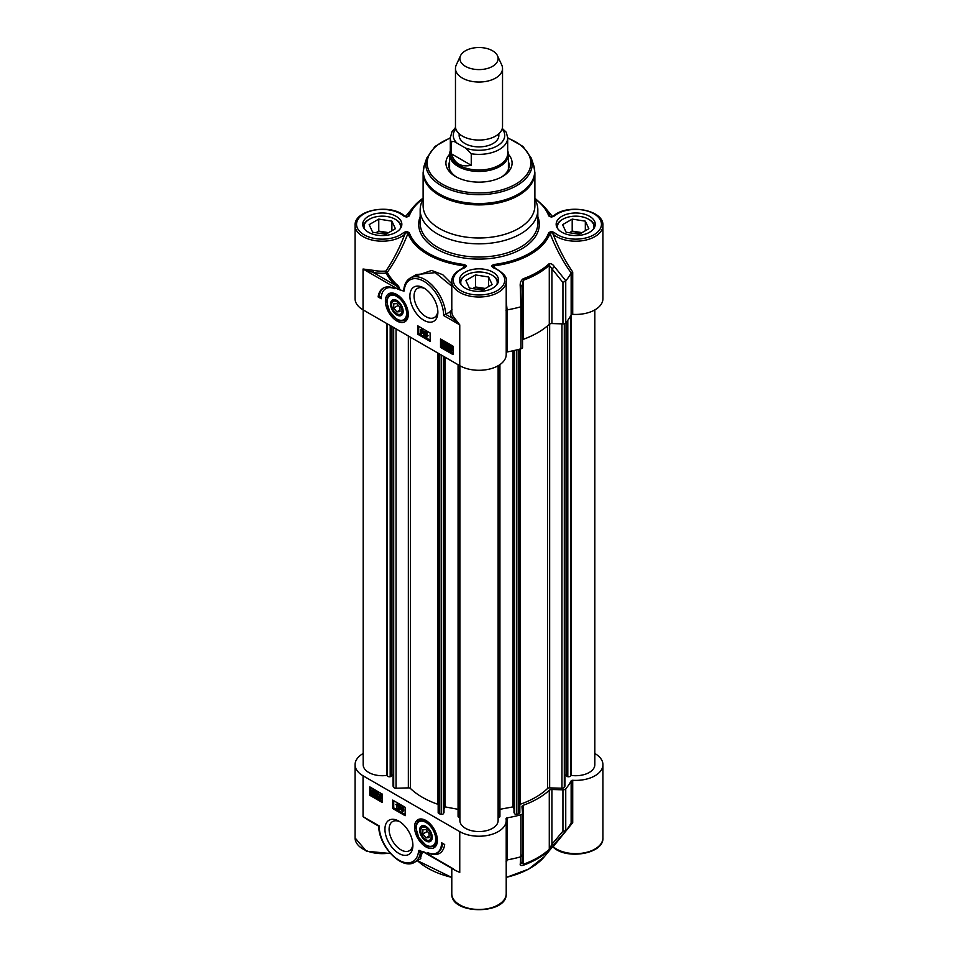<?xml version="1.0" encoding="UTF-8"?>
<svg xmlns="http://www.w3.org/2000/svg" width="958" height="958" viewBox="0 0 958 958"><rect width="100%" height="100%" fill="white"/><g stroke="black" fill="none" stroke-linecap="round" stroke-linejoin="round"><path stroke-width="1.44" d="M471.252 153.759L471.252 165.291C461.193 167.422 454.571 163.602 451.386 153.819L451.386 142.287C452.655 141.006 454.523 141.281 457.002 143.125L465.636 148.119L471.252 153.759A28.68 16.561 0 0 0 507.68 137.82L506.303 132.276L502.279 128.48M471.252 165.291L451.386 153.819M459.145 133.773L459.145 135.413A19.855 11.46 0 0 0 479 146.885A19.855 11.46 0 0 0 498.855 135.413L498.855 133.773M455.529 127.462L451.96 131.785L450.32 137.82L450.32 153.436A28.68 16.561 0 0 0 479 169.985A28.68 16.561 0 0 0 507.68 153.436L507.68 137.82M460.523 55.72L456.259 64.964A23.531 13.592 0 0 0 455.469 68.461L455.469 126.48A23.531 13.592 0 0 0 479 140.06A23.531 13.592 0 0 0 502.531 126.48L502.531 68.461A23.531 13.592 0 0 0 501.741 64.964L497.477 55.72A19.124 11.041 0 0 0 483.958 47.9A19.124 11.041 0 0 0 465.48 50.75A19.124 11.041 0 0 0 460.523 55.72A19.124 11.041 0 0 0 479 69.599A19.124 11.041 0 0 0 497.477 55.72M455.469 68.461A23.531 13.592 0 0 0 479 82.041A23.531 13.592 0 0 0 502.531 68.461M450.32 150.693A29.411 16.981 0 0 0 449.589 154.466A29.411 16.981 0 0 0 479 171.458A29.411 16.981 0 0 0 508.411 154.466A29.411 16.981 0 0 0 507.68 150.693M432.25 837.029A8.131 4.694 60 0 1 426.502 840.046L425.963 839.735A7.353 4.251 60 0 1 420.766 830.718A7.353 4.251 60 0 1 425.963 827.724A7.353 4.251 60 0 1 431.16 836.729A7.353 4.251 60 0 1 425.963 839.735L426.502 840.046A8.131 4.694 60 0 1 426.226 839.879M420.766 830.418A8.131 4.694 60 0 1 420.766 830.095A8.131 4.694 60 0 1 426.238 826.634M425.963 837.891L422.837 833.999L422.837 829.844L425.963 829.568L429.076 833.448L429.076 837.603L425.963 837.891L429.076 836.083M422.837 833.999L427.412 831.364M437.387 839.711A14.705 8.49 60 0 1 434.357 845.866A14.705 8.49 60 0 1 434.142 845.974M419.436 820.515A14.705 8.49 60 0 1 419.652 820.383A14.705 8.49 60 0 1 426.49 820.838M425.963 840.992A8.897 5.137 -120 0 0 432.25 837.364A8.897 5.137 -120 0 0 425.963 826.455A8.897 5.137 -120 0 0 419.664 830.095A8.897 5.137 -120 0 0 425.963 840.992M390.325 294.525A14.705 8.49 60 0 1 390.529 294.405A14.705 8.49 60 0 1 397.378 294.848M408.264 313.721A14.705 8.49 60 0 1 405.234 319.876A14.705 8.49 60 0 1 405.018 319.996M403.126 311.051A8.131 4.694 60 0 1 397.39 314.056L397.39 314.056A8.131 4.694 60 0 1 397.103 313.889M391.642 304.44A8.131 4.694 60 0 1 391.642 304.105A8.131 4.694 60 0 1 397.115 300.644M396.84 315.002A8.897 5.137 -120 0 0 403.138 311.374A8.897 5.137 -120 0 0 396.84 300.477A8.897 5.137 -120 0 0 390.553 304.105A8.897 5.137 -120 0 0 396.84 315.002M482.521 290.094L469.396 288.071L465.875 280.49L475.479 274.946L488.604 276.982L492.125 284.55L482.521 290.094M488.604 276.982L488.604 286.586M485.323 288.478L475.479 286.957L472.677 288.574M475.479 274.946L475.479 286.957M483.515 289.52A9.772 5.64 0 0 0 476.21 289.124M498.088 282.598A19.124 11.041 0 0 0 492.52 275.437A19.124 11.041 0 0 0 492.196 275.257M465.804 275.257A19.124 11.041 0 0 0 465.48 275.437A19.124 11.041 0 0 0 459.912 282.598M461.193 284.789A18.238 10.526 180 0 1 466.103 275.078A18.238 10.526 180 0 1 491.897 275.078A18.238 10.526 180 0 1 496.807 284.789M579.231 234.255L566.106 232.231L562.597 224.651L572.201 219.107L585.326 221.142L588.847 228.711L579.231 234.255M585.326 221.142L585.326 230.746M582.045 232.638L572.201 231.118L569.387 232.734M572.201 219.107L572.201 231.118M580.237 233.68A9.772 5.64 0 0 0 572.92 233.285M594.81 226.759A19.124 11.041 0 0 0 589.242 219.598A19.124 11.041 0 0 0 588.919 219.418M562.514 219.418A19.124 11.041 0 0 0 562.202 219.598A19.124 11.041 0 0 0 556.634 226.759M557.915 228.95A18.238 10.526 180 0 1 562.825 219.238A18.238 10.526 180 0 1 588.619 219.238A18.238 10.526 180 0 1 593.529 228.95M385.799 234.255L372.674 232.231L369.153 224.651L378.769 219.107L391.894 221.142L395.403 228.711L385.799 234.255M391.894 221.142L391.894 230.746M388.613 232.638L378.769 231.118L375.955 232.734M378.769 219.107L378.769 231.118M386.793 233.68A9.772 5.64 0 0 0 379.488 233.285M401.366 226.759A19.124 11.041 0 0 0 395.798 219.598A19.124 11.041 0 0 0 395.486 219.418M369.081 219.418A19.124 11.041 0 0 0 368.758 219.598A19.124 11.041 0 0 0 363.19 226.759M364.471 228.95A18.238 10.526 180 0 1 369.381 219.238A18.238 10.526 180 0 1 395.175 219.238A18.238 10.526 180 0 1 400.085 228.95M425.963 820.515L425.963 820.515A16.178 9.341 -120 0 0 414.527 827.125A16.178 9.341 -120 0 0 425.963 846.932A16.178 9.341 -120 0 0 437.399 840.334A16.178 9.341 -120 0 0 425.963 820.515L425.963 820.515M363.166 753.503A27.207 15.711 180 0 0 355.071 764.676A27.207 15.711 180 0 0 363.046 775.788L459.756 831.628L459.756 872.451L454.99 870.199M419.305 850.405L418.622 850.512L420.287 853.554L420.766 858.679L414.67 862.2A29.411 16.981 -120 0 0 420.287 853.554A1.473 1.293 -28.3 0 1 422.071 853.195L419.305 850.417L424.801 852.764M423.711 852.141L425.005 852.38L423.017 851.554M412.898 845.399A19.771 11.412 -120 0 0 398.923 821.186A19.771 11.412 -120 0 0 384.936 829.257A19.771 11.412 -120 0 0 398.923 853.47A19.771 11.412 -120 0 0 412.898 845.399M392.684 808.504L392.684 800.098L405.162 807.307L405.162 815.713L392.684 808.504L393.726 807.905L405.162 814.516M382.278 802.505L369.8 795.296L369.8 786.889L382.278 794.098L382.278 802.505M444.68 844.537A25.591 14.777 60 0 1 439.566 853.374A25.591 14.777 60 0 1 427.915 852.728A22.058 12.741 -120 0 0 436.992 852.836A22.058 12.741 -120 0 0 441.566 842.729L444.68 844.537M412.862 844.13A16.837 9.724 60 0 1 409.413 850.704A16.837 9.724 60 0 1 396.444 846.201A16.837 9.724 60 0 1 389.104 829.257A16.837 9.724 60 0 1 392.588 821.545A16.837 9.724 60 0 1 400.001 821.856M368.387 820.192L363.046 816.611L373.5 822.778M418.622 850.512A27.95 16.13 60 0 1 398.133 859.673A27.95 16.13 60 0 1 379.164 825.916L363.046 816.611L363.046 775.788M594.834 753.503A27.207 15.711 180 0 1 602.929 764.676L602.929 837.927A27.207 15.711 180 0 1 583.673 852.955A27.207 15.711 180 0 1 553.161 846.716L552.718 846.597M571.196 822.85L572.716 822.659L553.161 846.716A1.473 0.994 130.5 0 0 553.425 847.363L552.515 846.836M506.04 861.158L507.081 859.913L507.081 817.881A1.473 0.85 0 0 0 506.04 818.695A1.473 0.85 0 0 0 506.04 818.791A27.207 15.711 180 0 1 506.207 820.515A27.207 15.711 180 0 1 489.418 835.029A27.207 15.711 180 0 1 459.756 831.628M420.119 859.063L422.071 853.195M453.242 868.81L425.005 852.38M506.207 863.398L507.081 859.913M602.929 764.676A27.207 15.711 180 0 1 572.716 780.291A1.473 0.85 0 0 0 571.148 780.89L571.136 822.934A96.339 55.624 180 0 1 565.879 830.742A96.339 55.624 180 0 1 565.831 830.802L562.945 831.173L551.916 844.297L549.281 849.315A83.095 47.972 180 0 1 523.343 864.296L521.978 861.589M520.733 856.835L520.242 864.2A2.946 2.754 4.8 0 0 521.978 861.913L522.553 854.5L520.733 856.835A96.339 55.624 180 0 1 507.117 859.901M520.242 864.2C519.931 865.433 520.889 865.804 523.116 865.325A2.946 1.281 70 0 0 523.343 864.296L523.343 805.247A2.946 1.7 0 0 0 521.978 806.684A2.946 1.7 0 0 0 521.978 806.78L522.553 813.138A2.946 1.7 180 0 1 522.565 813.234A2.946 1.7 180 0 1 520.901 814.755A96.339 55.624 180 0 1 507.081 817.881M523.116 865.325A82.663 47.732 0 0 0 548.91 850.441L565.831 830.802M571.148 780.89A96.339 55.624 180 0 1 565.747 788.865A2.946 1.7 180 0 1 562.945 789.823L562.945 831.173M523.343 805.247A83.095 47.972 0 0 0 549.281 790.278A2.946 1.7 0 0 1 551.916 789.488L551.916 844.297A2.946 1.473 40.4 0 0 554.275 844.549M551.916 789.488L562.945 789.823M458.187 815.953A2.359 1.353 0 0 0 458.068 816.372A2.359 1.353 0 0 0 459.696 817.665L459.876 817.689M443.997 808.732L445.039 806.875L458.068 809.318M438.165 812.635L438.165 353.215L438.177 812.564A2.359 1.353 0 0 0 438.165 812.635A2.359 1.353 0 0 0 439.794 813.929L441.518 814.252A1.473 0.85 0 0 0 443.362 813.701L443.997 812.576L443.997 356.592M393.139 785.8A1.473 0.85 0 0 0 393.067 786.051A1.473 0.85 0 0 0 393.139 786.314L393.69 787.308A2.359 1.353 0 0 0 396.049 788.242L408.348 787.871A2.359 1.353 180 0 1 410.491 788.53A80.005 46.188 0 0 0 437.686 804.229A2.359 1.353 180 0 1 438.165 804.457M391.307 775.238L393.067 774.902M363.166 309.913L363.166 764.676A19.124 11.041 0 0 0 386.972 775.381L387.224 775.824A2.359 1.353 0 0 0 390.193 776.699L391.307 776.483L391.307 326.163M566.693 321.768L566.693 776.483L567.807 776.699A2.359 1.353 0 0 0 570.776 775.824L571.028 775.381A19.124 11.041 0 0 0 594.834 764.676L594.834 309.913M564.933 774.902L566.693 775.238M519.835 804.457A2.359 1.353 180 0 1 520.314 804.229A80.005 46.188 0 0 0 547.509 788.53A2.359 1.353 180 0 1 549.653 787.871L561.951 788.242A2.359 1.353 0 0 0 564.31 787.308L564.861 786.314A1.473 0.85 0 0 0 564.933 786.051A1.473 0.85 0 0 0 564.861 785.8M514.003 350.556L514.003 812.576L514.638 813.701A1.473 0.85 0 0 0 516.482 814.252L518.206 813.929A2.359 1.353 0 0 0 519.835 812.635A2.359 1.353 0 0 0 519.823 812.564L519.823 349.107L519.835 812.635M499.932 809.318L512.961 806.875L514.003 808.732M498.124 817.689L498.304 817.665A2.359 1.353 0 0 0 499.932 816.372L499.932 364.615M459.876 365.752L459.876 820.515A19.124 11.041 0 0 0 479 831.556A19.124 11.041 0 0 0 498.124 820.515L498.124 365.752M380.494 794.505L381.068 798.421M379.2 796.577L380.015 795.08L380.853 797.535L380.027 799.02L379.2 796.577L380.23 795.978M381.068 794.002L380.027 794.601L381.38 797.834L380.027 799.499L379.081 798.457L378.673 796.266L380.027 794.601L379.176 794.481L381.068 794.002L382.278 795.835M382.278 798.481L380.027 799.499M375.979 795.775L376.769 797.14L377.656 796.469L375.536 794.553L375.931 792.314L378.003 793.511L376.338 793.116L376.123 794.278L378.194 796.733L377.871 797.679L376.781 797.631L375.44 795.511L377.009 795.176L377.811 796.541M377.644 796.637L376.769 797.14L377.656 796.469M378.003 793.511L379.045 792.913L376.973 791.715L375.931 792.314M379.045 792.913L378.003 794.074M377.177 793.595L376.123 794.278M377.153 793.679L377.943 793.835M378.171 793.978L378.889 794.829M378.721 797.176L376.781 797.631M378.913 797.068L377.811 797.02M377.009 795.176L375.44 795.511M374.111 792.422L374.35 793.763L372.925 794.865L372.003 793.931L374.111 792.422M374.159 792.541L373.045 793.332L374.291 794.41M373.907 794.972L372.925 794.865L373.967 794.266M373.452 793.847L372.411 794.445M373.045 793.332L372.003 793.931M373.883 791.943L371.764 793.464L371.512 792.098L372.937 790.985L373.883 791.943M372.614 790.841L372.614 792.218L371.572 792.817M372.614 792.218L372.806 792.865M371.932 790.877L372.937 790.985M374.698 791.368L374.327 795.583L371.189 794.517L371.536 790.254L374.219 791.703L375.74 790.757L374.973 791.799M376.015 791.2L374.482 792.158M375.512 791.559L375.967 793.475M375.692 794.661L374.327 795.583M371.536 790.254L373.979 789.847L375.261 791.104M396.756 808.768L396.756 805.007L395.738 804.564L396.935 804.049L396.756 808.768M397.977 803.451L395.738 804.564L397.977 803.451L397.271 804.241M398.3 803.642L398.3 808.456L397.271 809.067M399.534 805.486L398.744 810.001L399.534 805.486L400.995 805.127L399.953 805.726M400.995 805.127L399.785 809.402L398.744 810.001M401.821 810.001L400.528 809.247L401.821 807.834L401.821 810.001M401.558 808.648L400.528 809.247M401.821 810.54L400.025 808.959L401.917 806.947L402.899 811.163L402.336 810.839L402.336 811.989L401.821 810.54M402.336 807.187L403.378 806.588L401.917 806.947M403.378 806.588L403.378 809.702L402.336 810.3M403.378 809.702L403.941 810.025L402.899 810.624M403.941 810.025L402.899 811.163M403.378 810.887L402.336 811.989M370.842 787.488L370.842 794.697L382.278 801.307M393.726 800.696L393.726 807.905M369.8 795.296L370.842 794.697M433.95 853.806A25.591 14.777 -120 0 0 440.069 853.051M442.56 843.315A22.058 12.741 60 0 1 438.034 852.237L436.992 852.836M396.84 320.954A16.178 9.341 -120 0 0 408.276 314.344A16.178 9.341 -120 0 0 396.84 294.537A16.178 9.341 -120 0 0 385.403 301.135A16.178 9.341 -120 0 0 396.84 320.954M493.418 264.564L493.669 265.845A72.497 41.853 0 0 0 550 233.321A1.473 1.174 -160.3 0 0 548.766 232.602A71.239 41.134 180 0 1 493.418 264.564L491.43 266.144L493.394 267.809A25.734 14.861 180 0 1 498.328 289.939A25.734 14.861 180 0 1 459.672 289.939A25.734 14.861 180 0 1 464.606 267.809A1.473 0.671 -111.3 0 0 464.067 267.629C452.883 272.467 451.481 278.898 451.793 281.317A27.207 15.711 0 0 0 479 297.028A27.207 15.711 0 0 0 506.207 281.317L506.207 354.58A27.207 15.711 0 0 1 489.418 369.093A27.207 15.711 0 0 1 459.756 365.681L363.046 309.841L363.046 269.018L373.033 272.383A28.68 16.561 0 0 0 386.086 273.114A1.473 1.15 152.1 0 0 387.295 272.335A1.473 0.635 35.4 0 0 385.894 271.078L386.086 273.114A97.165 56.091 0 0 0 395.414 285.304A1.473 1.03 134.3 0 0 396.492 284.358A95.908 55.372 180 0 1 387.295 272.335C395.474 260.851 402.372 247.847 408 233.321A72.497 41.853 0 0 0 464.331 265.845L465.133 266.995M462.834 268.144L464.582 264.564A71.239 41.134 180 0 1 409.234 232.602L406.491 231.453L403.617 232.59A25.734 14.861 180 0 1 365.285 235.44A25.734 14.861 180 0 1 365.285 213.119A25.734 14.861 180 0 1 403.617 215.969A1.473 0.994 -49.5 0 1 404.575 216.053C391.175 203.324 353.981 209.61 355.071 225.477A27.207 15.711 0 0 0 374.327 240.506A27.207 15.711 0 0 0 404.839 234.267C399.606 247.894 393.295 260.169 385.894 271.078A27.207 15.711 180 0 1 373.5 270.372L373.033 272.383L395.414 285.304C397.163 286.358 402.372 290.885 397.798 289.077L403.498 291.052L404.18 290.957L403.833 289.436C404.408 284.107 406.539 280.311 410.216 278.06L416.311 274.551L435.231 272.647L451.793 286.238M437.866 312.212A19.771 11.412 -120 0 0 423.879 287.999A19.771 11.412 -120 0 0 409.892 296.07A19.771 11.412 -120 0 0 423.879 320.283A19.771 11.412 -120 0 0 437.866 312.212M430.118 332.965L430.118 341.371L417.64 334.162L417.64 325.756L430.118 332.965M440.524 338.964L453.002 346.173L453.002 354.58L440.524 347.371L440.524 338.964M378.123 296.932A25.591 14.777 60 0 1 383.236 288.095A25.591 14.777 60 0 1 394.888 288.741A22.058 12.741 -120 0 0 385.811 288.633A22.058 12.741 -120 0 0 381.236 298.74L378.123 296.932L379.164 296.333L381.272 297.555M456.691 177.146A30.153 17.412 180 0 1 448.847 165.435A30.153 17.412 180 0 1 449.589 161.615M508.411 161.615A30.153 17.412 180 0 1 509.153 165.435A30.153 17.412 180 0 1 501.309 177.146M449.589 154.286A33.087 19.1 0 0 0 455.601 176.547A33.087 19.1 0 0 0 502.399 176.547A33.087 19.1 0 0 0 508.411 154.286M437.818 310.943A16.837 9.724 60 0 1 434.381 317.517A16.837 9.724 60 0 1 417.544 307.793A16.837 9.724 60 0 1 417.544 288.358A16.837 9.724 60 0 1 424.969 288.669M534.887 198.773A71.239 41.134 180 0 1 548.766 215.957L551.509 217.107L554.383 215.969A25.734 14.861 180 0 1 592.715 213.119A25.734 14.861 180 0 1 592.715 235.44A25.734 14.861 180 0 1 554.383 232.59A1.473 0.994 130.5 0 0 553.161 234.267A27.207 15.711 0 0 0 583.673 240.506A27.207 15.711 0 0 0 602.929 225.477C604.019 209.61 566.825 203.324 553.425 216.053L553.425 216.053A1.473 0.994 49.5 0 1 554.383 215.969M465.169 288.107A19.555 11.292 180 0 1 459.445 280.119A19.555 11.292 180 0 1 479 268.827A19.555 11.292 180 0 1 498.555 280.119A19.555 11.292 180 0 1 486.484 290.549A19.555 11.292 180 0 1 465.169 288.107M368.447 232.267A19.555 11.292 180 0 1 362.723 224.28A19.555 11.292 180 0 1 382.278 212.987A19.555 11.292 180 0 1 401.845 224.28A19.555 11.292 180 0 1 389.762 234.71A19.555 11.292 180 0 1 368.447 232.267M561.891 232.267A19.555 11.292 180 0 1 556.155 224.28A19.555 11.292 180 0 1 575.722 212.987A19.555 11.292 180 0 1 595.277 224.28A19.555 11.292 180 0 1 583.206 234.71A19.555 11.292 180 0 1 561.891 232.267M423.113 199.264A58.833 33.961 0 0 0 420.167 209.874A58.833 33.961 0 0 0 437.399 233.884A58.833 33.961 0 0 0 501.513 241.248A58.833 33.961 0 0 0 537.833 209.874A58.833 33.961 0 0 0 534.887 199.264M451.996 309.398L450.368 311.637A28.68 16.561 0 0 0 451.853 317.888A1.473 1.138 149.4 0 0 453.242 316.415A27.207 15.711 180 0 1 451.793 311.35L451.793 281.317M404.18 290.957A27.95 16.13 60 0 1 424.669 281.796A27.95 16.13 60 0 1 443.638 315.541L445.698 314.332L451.853 317.888L459.756 324.858L453.242 316.415M450.368 311.637L445.698 314.332A29.411 16.981 -120 0 0 432.393 285.448A29.411 16.981 -120 0 0 410.216 278.06M548.766 215.957A1.473 1.174 -19.7 0 1 550 216.388A72.497 41.853 0 0 0 544.384 206.772L552.515 216.58M553.413 216.065A1.473 0.994 49.5 0 1 553.425 216.053L550.467 216.783M565.831 280.802L554.275 266.492A2.946 1.329 141 0 1 551.916 268.743L562.945 282.526L565.831 280.802A96.339 55.624 0 0 0 571.136 272.934C562.777 261.318 555.736 248.122 550 233.321C550.634 232.123 551.688 232.435 553.161 234.267C558.538 248.29 565.064 260.863 572.716 271.976L571.148 272.91L571.148 314.942A1.473 0.85 180 0 1 572.716 314.344A27.207 15.711 0 0 0 602.929 298.74L602.929 225.477M405.485 216.58L413.616 206.772L423.113 198.162A72.497 41.853 0 0 0 413.616 206.772A72.497 41.853 0 0 0 408 216.388L404.575 216.053A1.473 0.994 -49.5 0 1 404.587 216.065M407.533 216.783L408 216.388A1.473 1.174 19.7 0 1 409.234 215.957A71.239 41.134 180 0 1 423.113 198.773M399.785 289.915C399.558 287.544 398.468 285.688 396.492 284.358M506.207 281.317C507.429 277.209 503.333 272.647 493.933 267.629A1.473 0.671 111.3 0 0 493.933 267.629L492.831 266.935L493.669 265.845L495.166 268.144M409.234 232.602A1.473 1.174 160.3 0 0 408 233.321C407.378 232.123 406.324 232.435 404.839 234.267A1.473 0.994 -130.5 0 0 403.617 232.59M464.067 267.629A1.473 0.671 -111.3 0 0 464.067 267.641L465.157 266.947M451.793 283.784L442.74 274.695L431.627 270.455L411.162 277.509M404.575 286.059L403.498 291.052M506.04 310.476L507.117 309.901L506.207 301.243M373.5 270.372L363.046 269.018L397.798 289.077M506.207 352.352A1.473 0.85 180 0 1 507.081 351.945A96.339 55.624 0 0 0 520.901 348.82A2.946 1.7 0 0 0 522.565 347.287A2.946 1.7 0 0 0 522.553 347.203L522.553 305.949M355.071 225.477L355.071 298.74A27.207 15.711 0 0 0 363.046 309.841M521.978 285.58L520.242 286.131L520.901 306.799L522.553 305.841L521.978 285.652M522.565 347.287L521.978 286.023L523.343 280.263A83.095 47.972 0 0 0 549.281 265.294L551.916 268.743L551.916 323.553A2.946 1.7 180 0 0 549.281 324.343A83.095 47.972 180 0 1 523.343 339.312L523.343 280.263A2.946 1.281 70 0 0 523.116 278.802C520.889 280.526 519.931 282.969 520.242 286.131M522.565 339.731A2.946 1.7 180 0 1 523.343 339.312M554.275 266.492C552.61 264.097 550.826 263.246 548.91 263.917A82.663 47.732 180 0 1 523.116 278.802M562.945 282.526L562.945 323.888A2.946 1.7 0 0 0 565.747 322.93A96.339 55.624 0 0 0 571.148 314.942M562.945 323.888L551.916 323.553M443.602 344.892L442.788 346.389L441.949 343.934L442.776 342.449L443.602 344.892M443.817 341.85L442.991 343.335L443.817 345.778M442.776 346.868L441.422 343.635L442.776 341.97L444.129 345.203L442.776 346.868L444.955 346.03M443.817 341.359L441.937 341.85L443.817 341.359L445.171 344.593M446.823 345.694L446.033 344.329L445.147 344.988L447.266 346.916L446.871 349.155L444.799 347.958L446.464 348.353L446.679 347.191L444.608 344.736L444.931 343.79L446.021 343.838L446.823 345.694M446.033 344.329L445.147 344.988L446.153 344.413M446.189 344.389L447.829 345.97L446.033 346.592L447.075 345.994M448.021 346.485L447.266 346.916M447.961 348.245L446.871 349.155M445.674 346.892L444.799 347.395M444.931 343.79L447.063 343.239L448.404 345.359L447.362 345.958M445.973 343.192L445.171 343.659M449.553 346.461L449.733 348.449M448.691 349.047L448.452 347.706L449.877 346.604L450.799 347.538L448.691 349.047M448.895 346.497L449.877 346.604M448.919 349.514L451.038 348.005L451.29 349.371L449.853 350.472L448.919 349.514L449.961 348.916L451.23 350.029M451.074 348.125L449.961 348.916M450.871 350.592L449.853 350.472L450.895 349.874M448.104 350.101L448.476 345.886L451.889 347.395L451.266 351.203L448.619 349.814M448.476 345.886L450.895 345.455L452.176 346.7M451.889 347.395L452.93 346.796L451.613 346.952M452.93 346.796L451.398 347.754M452.427 347.143L452.894 349.083L451.266 351.203M426.047 332.701L426.047 336.462L427.064 336.905L425.532 337.228L425.532 332.402L427.088 332.103L427.088 335.863L426.047 336.462M427.088 335.863L428.106 335.731L427.064 336.342M428.106 335.731L426.729 336.929M427.088 332.103L425.532 332.402M423.268 335.983L424.059 331.468L423.268 335.983L424.298 335.372L425.508 331.109L424.466 331.707M425.508 331.109L424.059 331.468M420.981 331.468L422.274 332.222L420.981 333.635L420.981 331.468M420.981 330.929L422.777 332.51L420.466 334.282L420.466 329.48L420.981 330.929L422.011 330.318L423.819 331.36L422.777 331.971M423.819 331.36L422.777 332.51M423.819 331.911L420.885 334.522M420.981 329.78L422.011 329.169L420.466 329.48M422.011 329.169L422.011 330.318M441.566 339.563L441.566 342.389M441.566 345.036L441.566 346.772L453.002 353.37M418.682 326.355L418.682 333.564L430.118 340.162M417.64 334.162L418.682 333.564M440.524 347.371L441.566 346.772M383.763 287.807A25.591 14.777 -120 0 0 379.164 296.333M385.811 288.633L386.852 288.035A22.058 12.741 60 0 1 389.894 287.053M507.117 309.901A96.339 55.624 0 0 0 520.733 306.835M439.483 228.531A55.887 32.273 0 0 0 500.387 235.524A55.887 32.273 0 0 0 534.887 205.707L534.887 172.632A55.887 32.273 0 0 1 500.387 202.449A55.887 32.273 0 0 1 439.483 195.444A55.887 32.273 0 0 1 423.113 172.632L423.113 205.707A55.887 32.273 0 0 0 439.483 228.531M445.039 357.19L445.039 806.875M386.972 323.66L386.972 775.381M571.028 315.194L571.028 775.381M512.961 350.784L512.961 806.875M396.84 313.745L396.84 313.745A7.353 4.251 60 0 1 391.642 304.74A7.353 4.251 60 0 1 396.84 301.734A7.353 4.251 60 0 1 402.037 310.739A7.353 4.251 60 0 1 396.84 313.745L397.39 314.056L396.84 313.745M399.965 311.625L396.84 311.901L393.726 308.021L393.726 303.866L396.84 303.578L399.965 307.458L399.965 311.625M393.726 308.021L398.289 305.386M396.84 311.901L399.965 310.105M450.32 137.82A28.68 16.561 0 0 0 451.386 142.287M457.002 143.125A25.734 14.861 180 0 1 455.852 128.923M502.148 128.923A25.734 14.861 180 0 1 496.328 146.406A25.734 14.861 180 0 1 465.636 148.119M433.938 846.106A14.705 8.49 -120 0 0 433.938 829.125A14.705 8.49 -120 0 0 419.233 820.623C416.934 822.06 415.844 824.61 415.94 828.251L418.874 837.723L426.142 845.423C428.37 846.992 430.968 847.219 433.938 846.106L434.357 845.866M425.963 845.016A13.831 7.987 -120 0 0 434.429 832.969A13.831 7.987 -120 0 0 417.496 823.197A13.831 7.987 -120 0 0 425.963 845.016M404.815 320.116A14.705 8.49 -120 0 0 404.815 303.135A14.705 8.49 -120 0 0 390.11 294.645C387.822 296.082 386.721 298.621 386.816 302.273L389.75 311.745L397.019 319.433C399.246 321.014 401.845 321.241 404.815 320.116L405.234 319.876M396.84 319.026A13.831 7.987 -120 0 0 405.306 306.991A13.831 7.987 -120 0 0 388.373 297.208A13.831 7.987 -120 0 0 396.84 319.026M390.014 852.991A27.207 15.711 180 0 1 355.071 837.927L366.363 851.219L390.469 853.518M451.793 877.348A72.497 41.853 180 0 1 417.401 860.631L451.793 877.456M506.207 893.766A27.207 15.711 180 0 1 479 909.477A27.207 15.711 180 0 1 451.793 893.766C450.559 914.974 507.441 914.974 506.207 893.766L506.207 820.515M506.207 877.456L528.577 869.145L544.384 856.644A72.497 41.853 180 0 1 506.207 877.348M572.716 822.659L572.716 780.291M520.901 814.755L520.901 856.775M565.747 830.885L565.747 788.865M548.91 850.441A2.946 2.036 -132.5 0 0 549.281 849.315L549.281 790.278M522.553 854.5L522.553 813.318M382.278 797.319L381.38 797.834M377.763 793.931L376.901 794.433M372.554 791.5L371.512 792.098M375.847 792.482L374.806 793.08M375.704 793.631L374.925 794.074M373.979 789.847L372.937 790.446M459.756 365.681L459.756 324.858L443.638 315.541M450.32 138.12A51.816 29.914 0 0 0 442.356 184.187A51.816 29.914 0 0 0 519.092 181.984A51.816 29.914 0 0 0 507.68 138.12M420.167 216.64A60.306 34.811 0 0 0 436.357 248.9A60.306 34.811 0 0 0 508.087 254.78A60.306 34.811 0 0 0 537.833 216.64M537.833 209.874L537.833 223.082A58.833 33.961 180 0 1 501.513 254.457A58.833 33.961 180 0 1 437.399 247.092A58.833 33.961 180 0 1 420.167 223.082L420.167 209.874M403.617 215.969L406.491 217.107L409.234 215.957M464.606 267.809L466.582 266.144L464.582 264.564M554.383 232.59L551.509 231.453L548.766 232.602M507.081 351.945L507.081 309.913M572.716 314.344L572.716 271.976M549.281 324.343L549.281 265.294A2.946 2.036 -132.5 0 0 548.91 263.917M565.747 322.93L565.747 280.91M520.901 306.799L520.901 348.82M442.991 343.335L441.949 343.934M444.763 342.401L443.722 343M449.494 347.107L448.452 347.706M450.895 345.455L449.853 346.054M451.601 345.994L450.571 346.592M452.894 349.083L451.865 349.682M450.32 137.748L435.04 146.418L426.729 158.106L424.322 165.303A55.684 32.153 0 0 0 439.626 194.127A55.684 32.153 0 0 0 505.106 199.791A55.684 32.153 0 0 0 533.678 165.303L534.887 172.632M426.729 158.106A53.241 30.74 0 0 0 441.351 185.66A53.241 30.74 0 0 0 503.968 191.073A53.241 30.74 0 0 0 531.271 158.106L533.678 165.303M459.696 365.645L459.696 817.665M443.362 356.22L443.362 813.701M441.518 355.155L441.518 814.252M439.794 354.161L439.794 813.929M437.686 352.939L437.686 804.229M410.491 337.24L410.491 788.53M408.348 336.007L408.348 787.871M396.049 328.905L396.049 788.242M393.69 327.54L393.69 787.308M393.139 327.217L393.139 786.314M390.193 325.516L390.193 776.699M387.224 323.804L387.224 775.824M570.776 315.649L570.776 775.824M567.807 320.283L567.807 776.699M564.861 323.541L564.861 786.314M564.31 323.732L564.31 787.308M561.951 323.852L561.951 788.242M549.653 324.067L549.653 787.871M547.509 325.888L547.509 788.53M520.314 348.975L520.314 804.229M518.206 349.538L518.206 813.929M516.482 349.969L516.482 814.252M514.638 350.412L514.638 813.701M498.304 365.645L498.304 817.665M508.411 169.255L508.411 154.466M449.589 169.255L449.589 154.466M420.766 830.718L420.766 830.095M466.103 275.078L465.48 275.437M491.897 275.078L492.52 275.437M562.825 219.238L562.202 219.598M588.619 219.238L589.242 219.598M369.381 219.238L368.758 219.598M395.175 219.238L395.798 219.598M368.363 820.18L378.745 826.179C378.578 846.058 401.977 870.642 414.67 862.2M423.675 852.117L455.05 870.235M602.929 837.927C604.019 853.806 566.825 860.092 553.425 847.363M451.793 868.355L451.793 893.766M544.384 856.644L565.879 830.742M522.565 854.62L522.565 813.234M377.751 797.751L378.793 797.152M355.071 764.676L355.071 837.927M534.887 198.162L544.384 206.772M445.039 343.718L446.081 343.108M424.322 165.303L423.113 172.632M531.271 158.106L522.96 146.418L507.68 137.748M458.068 816.372L458.068 364.711M393.067 786.051L393.067 327.181M564.933 786.051L564.933 323.517M391.642 304.74L391.642 304.105"/></g></svg>
